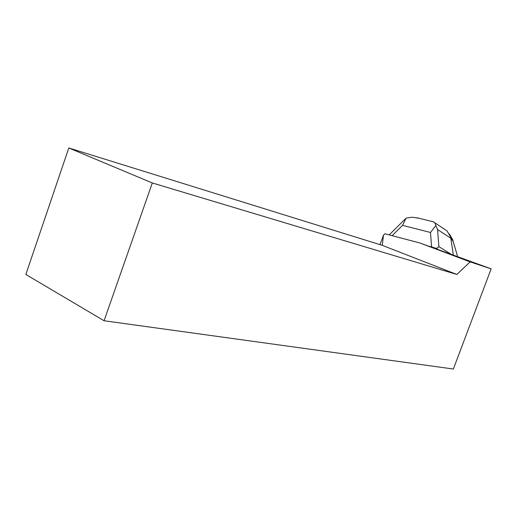 <?xml version="1.0" encoding="UTF-8"?>
<svg xmlns="http://www.w3.org/2000/svg" width="517" height="517" viewBox="0 0 517 517"><rect width="100%" height="100%" fill="white"/><g stroke="black" fill="none" stroke-linecap="round" stroke-linejoin="round"><path stroke-width="0.78" d="M419.707 242.925L491.15 268.84L470.121 261.912L419.707 242.925L384.919 233.781L383.478 235.164L382.296 245.355L68.8 147.978L152.315 182.96L104.072 320.753L25.85 274.475L68.8 147.978M152.315 182.96L456.828 274.456L382.296 245.355M456.828 274.456L470.121 261.912M104.072 320.753L453.357 369.022L491.15 268.84M383.478 235.164L380.008 244.644M443.508 228.572L447.063 230.944L450.572 236.973L450.83 238.259L437.55 229.554L438.914 246.674L436.426 248.451L438.597 249.776M438.914 246.674L451.089 254.209M427.973 245.963L431.585 246.913L430.487 232.476L435.831 225.541L434.946 222.84L433.149 221.767M389.198 234.905L405.509 218.704M418.88 218.239L412.282 217.218L406.097 218.135L402.53 225.367L392.144 235.681M436.426 248.451L431.585 246.913M456.401 252.425L453.034 241.129L450.83 238.259L453.331 255.017M457.422 256.484L457.274 255.598M437.55 229.554L435.831 225.541M449.506 234.175L452.821 239.914L453.034 241.129M430.487 232.476L402.53 225.367M416.948 217.76L433.744 221.909M434.926 222.859L447.063 230.944M450.572 236.973L452.814 239.907M457.19 255.12L452.982 240.767"/></g></svg>

